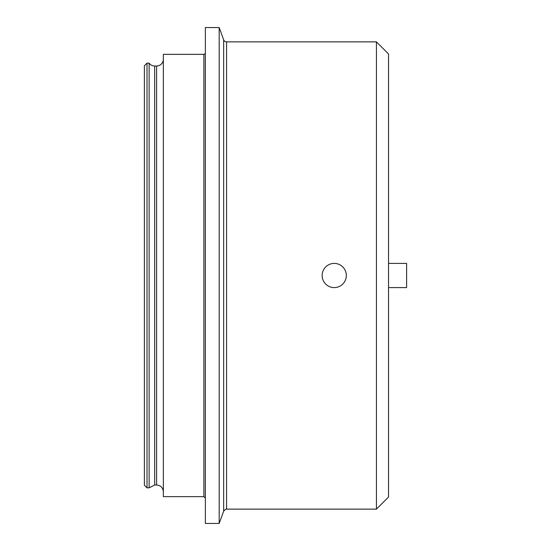 <?xml version="1.0" encoding="UTF-8"?>
<svg xmlns="http://www.w3.org/2000/svg" width="551" height="551" viewBox="0 0 551 551"><rect width="100%" height="100%" fill="white"/><g stroke="black" fill="none" stroke-linecap="round" stroke-linejoin="round"><path stroke-width="0.83" d="M322.142 275.5A12.094 12.094 0 0 1 334.237 263.406A12.094 12.094 0 0 1 346.331 275.5A12.094 12.094 0 0 1 334.237 287.594A12.094 12.094 0 0 1 322.142 275.5M388.524 263.406L406.61 263.406L406.61 287.594L388.524 287.594M144.39 485.231L144.39 65.769L147.007 63.158L147.007 487.842L144.39 485.231M203.898 54.356L203.898 496.644L163.358 496.644L163.358 54.356L203.898 54.356A1.453 1.453 0 0 0 205.351 52.903M376.423 509.131L226.571 509.131C226.433 508.594 225.462 509.269 223.658 511.17L219.188 523.45L205.351 523.45L205.351 27.55L219.188 27.55L223.658 39.83A3.099 3.099 0 0 0 226.571 41.869L376.423 41.869L388.524 53.964L388.524 497.036L376.423 509.131L376.423 41.869M219.188 523.45L219.188 27.55M147.007 63.158L149.128 63.158A6.77 6.77 0 0 0 154.652 66.01L156.587 66.01A6.77 6.77 0 0 0 163.358 59.239M156.587 66.01L156.587 484.99L154.652 484.99L149.128 487.842L149.128 63.158M223.658 511.17L223.658 39.83M226.571 509.131L226.571 41.869M154.652 484.99L154.652 66.01M203.898 496.644L205.351 498.097M149.128 487.842L147.007 487.842M156.587 484.99C160.699 485.39 162.958 487.649 163.358 491.761"/></g></svg>
